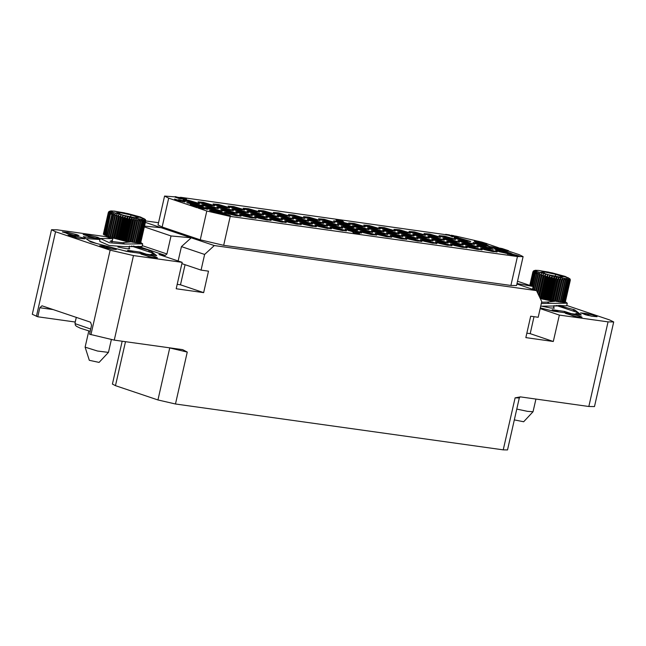 <?xml version="1.0" encoding="UTF-8"?>
<svg xmlns="http://www.w3.org/2000/svg" width="646" height="646" viewBox="0 0 646 646"><rect width="100%" height="100%" fill="white"/><g stroke="black" fill="none" stroke-linecap="round" stroke-linejoin="round"><path stroke-width="0.97" d="M503.266 449.834L515.072 397.855L519.327 397.928L507.522 449.899L503.266 449.834L175.462 404.016L157.915 399.955L115.464 385.638L112.412 384.087M112.194 238.778L105.887 236.654L57.187 229.847L51.51 229.758L55.596 231.777L110.103 250.147L133.488 255.574L114.277 340.135L182.648 349.688L187.267 352.038L175.462 404.016M158.545 222.733L145.705 220.932M75.283 322.047L37.751 316.798L32.3 314.319L51.51 229.758M37.751 316.798L39.81 307.722L42.006 305.8L90.513 322.152L91.587 325.18L89.528 334.257L114.277 340.135M144.349 226.932L170.996 235.911L166.894 253.967L165.271 255.436L159.029 254.564L182.188 262.381L133.488 255.574M100.114 238.963L83.342 236.686L90.569 241.935L126.971 251.431L156.72 255.695L150.058 250.462L149.759 251.77M133.302 246.045L150.058 250.462M97.667 237.332L88.599 235.063L83.14 234.579L94.251 237.857L99.71 238.342L97.667 237.332M82.656 237.817L73.579 235.54L68.121 235.055L79.24 238.342L84.699 238.826L82.656 237.817M114.261 248.476L105.193 246.199L99.734 245.714L110.846 249.001L116.304 249.485L114.261 248.476M155.444 256.809L146.367 254.54L140.909 254.056L152.028 257.334L157.487 257.819L155.444 256.809M76.906 234.643L67.83 232.374L62.379 231.89L73.491 235.168L78.949 235.653L76.906 234.643M182.188 262.381L176.188 288.778L203.668 292.622L208.537 271.167L201.043 270.117L204.604 254.443L214.351 245.593L191.184 237.785L170.996 235.911M515.072 397.855L520.442 396.902L588.813 406.463L608.031 321.894L559.323 315.087L553.323 341.492L525.852 337.648L530.729 316.201L538.223 317.243L541.784 301.569L536.535 290.619L214.351 245.593M178.175 261.024L181.445 246.635L191.184 237.785L161.209 227.675L144.534 226.132M177.198 284.345L180.5 284.805L185.063 264.731M145.39 222.345L161.209 227.675M536.535 290.619L516.897 283.998M204.62 208.496L204.532 208.916L197.975 207.996L206.833 210.984L230.218 216.402L517.438 256.551L523.115 256.64L516.55 285.516L510.881 285.427L223.661 245.278L200.268 239.86L162.122 226.996L158.036 224.978L164.593 196.101L168.679 198.12L196.957 207.657L197.054 207.245L204.62 208.496L198.508 207.447L198.354 206.421L192.355 204.903L190.231 204.725L190.941 205.145L196.634 206.017L197.054 207.245M517.519 281.26L533.144 286.525L517.01 283.497M566.752 305.51L609.614 319.964L613.7 321.983L608.031 321.894M559.323 315.087L540.177 308.635M540.347 307.876L553.186 311.114L581.303 315.038L574.649 309.805L574.351 311.114M557.894 305.388L574.649 309.805M559.371 305.413L565.412 305.889M595.047 315.668L585.979 313.399L580.52 312.914L591.631 316.193L597.09 316.677L595.047 315.668M580.027 316.152L570.959 313.883L565.5 313.399L576.612 316.677L582.07 317.162L580.027 316.152M613.7 321.983L594.49 406.552L588.813 406.463M553.323 341.492L530.164 333.683L534.032 316.661M526.861 333.215L530.164 333.683M532.522 289.271L533.144 286.525M559.694 305.421L560.187 305.566M561.043 305.728L560.147 305.437M588.538 315.547L588.958 315.353M588.231 315.474L588.619 315.183M587.505 315.305L588.32 315.078M586.802 315.135L587.602 314.893M585.987 314.925L586.891 314.731M585.462 314.788L586.067 314.586M584.977 314.562L585.526 314.513M590.056 315.878L588.393 314.973L583.871 314.222M574.875 316.33L570.458 314.836L573.511 316.031M204.604 254.443L181.445 246.635M201.043 270.117L181.897 263.665M203.668 292.622L180.5 284.805M498.534 247.709L486.995 243.817M481.545 241.984L455.47 236.048M523.115 256.64L519.029 254.621L508.604 251.1M508.362 250.632L502.071 248.508L496.483 247.571L500.941 249.073L505.584 249.76L506.924 250.551L502.459 249.687L504.566 250.26L508.362 250.632M190.231 204.725L190.853 205.557L191.854 205.275M191.805 205.485L196.537 206.437L196.957 207.657M175.066 196.86L164.593 196.101M451.255 235.459L450.553 235.362M445.57 234.668L180.476 197.296L185.927 199.138L183.868 198.096M179.749 197.514L178.829 197.385M496.483 247.571L496.604 248.129M496.734 248.201L497.46 248.516M500.941 249.073L500.844 249.485L502.427 249.832M504.688 250.155L506.254 250.454M502.459 249.687L502.37 250.099L505.931 250.995L508.321 251.334L508.66 250.834M225.527 214.133L226.035 213.979L223.992 212.97L214.916 210.701L209.457 210.216L211.5 211.226L224.348 214.076M226.552 213.333L235.62 215.602L241.079 216.087L229.968 212.8L224.509 212.316L226.552 213.333M241.596 215.433L250.672 217.702L256.131 218.186L245.012 214.908L239.553 214.424L241.596 215.433M256.648 217.532L265.716 219.81L271.175 220.294L260.063 217.008L254.605 216.523L256.648 217.532M271.756 219.648L280.832 221.917L286.283 222.402L275.172 219.123L269.713 218.639L271.756 219.648M286.808 221.748L295.876 224.025L301.335 224.509L290.224 221.223L284.765 220.738L286.808 221.748M301.852 223.855L310.928 226.124L316.379 226.609L305.267 223.33L299.809 222.846L301.852 223.855M316.96 225.963L326.036 228.24L331.495 228.724L320.376 225.438L314.917 224.953L316.96 225.963M332.012 228.07L341.08 230.339L346.539 230.824L335.427 227.545L329.969 227.061L332.012 228.07M358.772 232.883L361.59 232.931L359.547 231.922L350.471 229.645L345.012 229.16L351.666 231.47M511.156 254.128L512.254 253.983L510.211 252.974L501.143 250.705L495.684 250.22L497.727 251.229L507.57 253.644M482.675 249.13L491.751 251.399L497.21 251.883L486.091 248.605L480.632 248.121L482.675 249.13M467.631 247.022L476.7 249.299L482.158 249.784L471.047 246.497L465.588 246.013L467.631 247.022M452.58 244.923L461.656 247.192L467.115 247.676L455.995 244.398L450.537 243.913L452.58 244.923M437.471 242.807L446.539 245.084L451.998 245.569L440.887 242.282L435.428 241.798L437.471 242.807M422.419 240.708L431.496 242.977L436.954 243.461L425.835 240.183L420.385 239.698L422.419 240.708M407.376 238.6L416.444 240.877L421.903 241.362L410.791 238.075L405.333 237.591L407.376 238.6M392.267 236.493L401.336 238.762L406.794 239.246L395.683 235.968L390.224 235.483L392.267 236.493M377.216 234.385L386.292 236.662L391.751 237.147L380.631 233.86L375.173 233.376L377.216 234.385M362.172 232.285L371.24 234.555L376.699 235.039L365.588 231.761L360.129 231.276L362.172 232.285M207.657 208.448L216.733 210.725L222.192 211.21L211.072 207.923L205.614 207.439L207.657 208.448M222.765 210.564L231.841 212.833L237.3 213.317L226.181 210.039L220.73 209.554L222.765 210.564M237.817 212.663L246.885 214.94L252.344 215.425L241.233 212.138L235.774 211.654L237.817 212.663M252.869 214.771L261.937 217.04L267.396 217.524L256.284 214.246L250.826 213.761L252.869 214.771M267.912 216.87L276.989 219.147L282.439 219.632L271.328 216.345L265.869 215.861L267.912 216.87M283.021 218.986L292.097 221.255L297.556 221.74L286.436 218.461L280.978 217.977L283.021 218.986M298.072 221.085L307.141 223.363L312.599 223.847L301.488 220.561L296.03 220.076L298.072 221.085M313.116 223.193L322.192 225.462L327.651 225.947L316.532 222.668L311.073 222.184L313.116 223.193M328.233 225.301L337.301 227.578L342.76 228.062L331.648 224.776L326.19 224.291L328.233 225.301M354.969 230.113L357.803 230.162L355.768 229.152L346.692 226.883L341.233 226.399L347.863 228.7M478.896 246.36L487.964 248.629L493.423 249.114L482.312 245.835L476.853 245.351L478.896 246.36M463.788 244.253L472.856 246.522L478.315 247.006L467.203 243.728L461.745 243.243L463.788 244.253M448.736 242.145L457.812 244.414L463.271 244.899L452.152 241.62L446.693 241.136L448.736 242.145M433.692 240.046L442.76 242.315L448.219 242.799L437.108 239.521L431.649 239.036L433.692 240.046M418.64 237.938L427.717 240.215L433.175 240.692L422.056 237.413L416.597 236.929L418.64 237.938M403.532 235.83L412.6 238.099L418.059 238.584L406.948 235.305L401.489 234.821L403.532 235.83M388.48 233.723L397.556 236L403.015 236.476L391.896 233.198L386.437 232.713L388.48 233.723M373.436 231.623L382.505 233.892L387.963 234.377L376.852 231.098L371.393 230.614L373.436 231.623M358.328 229.508L367.396 231.785L372.855 232.261L361.744 228.983L356.285 228.498L358.328 229.508M199.961 206.211L203.361 206.34L201.318 205.331L192.242 203.054L186.791 202.569L197.603 205.799M203.878 205.686L212.946 207.955L218.405 208.44L207.293 205.162L201.835 204.677L203.878 205.686M218.921 207.786L227.998 210.063L233.456 210.548L222.337 207.261L216.886 206.777L218.921 207.786M233.973 209.893L243.041 212.163L248.5 212.647L237.389 209.369L231.93 208.884L233.973 209.893M249.081 212.001L258.158 214.278L263.616 214.763L252.497 211.476L247.038 210.992L249.081 212.001M264.133 214.109L273.201 216.378L278.66 216.862L267.549 213.584L262.09 213.099L264.133 214.109M279.177 216.208L288.253 218.485L293.712 218.962L282.593 215.683L277.134 215.199L279.177 216.208M294.293 218.324L303.362 220.593L308.82 221.077L297.709 217.799L292.25 217.314L294.293 218.324M309.337 220.423L318.413 222.7L323.864 223.177L312.753 219.898L307.294 219.414L309.337 220.423M324.389 222.531L333.457 224.8L338.916 225.284L327.805 222.006L322.346 221.521L324.389 222.531M489.402 246.449L487.536 245.335L478.468 243.058L473.009 242.573L475.052 243.59L493.705 247.345L500.133 249.445L494.61 248.589L497.258 249.283L501.078 249.897L500.755 249.445L493.035 247.047L489.216 246.433L488.974 247.063L490.467 247.434L490.556 247.022M460 241.483L469.077 243.752L474.535 244.236L463.416 240.958L457.966 240.474L460 241.483M444.957 239.383L454.025 241.652L459.484 242.137L448.372 238.85L442.914 238.374L444.957 239.383M429.905 237.276L438.981 239.545L444.44 240.029L433.321 236.751L427.87 236.266L429.905 237.276M414.797 235.168L423.873 237.437L429.332 237.922L418.212 234.635L412.754 234.159L414.797 235.168M399.753 233.061L408.821 235.33L414.28 235.814L403.169 232.536L397.71 232.051L399.753 233.061M384.701 230.961L393.777 233.23L399.236 233.715L388.117 230.436L382.658 229.952L384.701 230.961M369.593 228.845L378.661 231.115L384.12 231.599L373.008 228.321L367.55 227.836L369.593 228.845M354.541 226.746L363.617 229.015L369.076 229.5L357.957 226.221L352.498 225.737L354.541 226.746M351.166 227.344L354.024 227.392L351.981 226.383L342.913 224.114L337.454 223.629L344.052 225.93M184.982 200.809L194.058 203.078L199.517 203.563L188.398 200.284L182.947 199.8L184.982 200.809M200.099 202.917L209.167 205.194L214.625 205.678L203.514 202.392L198.056 201.907L200.099 202.917M215.142 205.024L224.219 207.293L229.677 207.778L218.558 204.499L213.099 204.015L215.142 205.024M230.194 207.124L239.262 209.393L244.721 209.877L233.61 206.599L228.151 206.114L230.194 207.124M245.238 209.231L254.314 211.5L259.773 211.985L248.653 208.706L243.195 208.222L245.238 209.231M260.346 211.339L269.422 213.608L274.881 214.092L263.762 210.814L258.311 210.33L260.346 211.339M275.398 213.446L284.474 215.716L289.925 216.2L278.814 212.922L273.355 212.437L275.398 213.446M290.45 215.546L299.518 217.815L304.977 218.3L293.865 215.021L288.407 214.537L290.45 215.546M305.558 217.662L314.626 219.931L320.085 220.415L308.974 217.137L303.515 216.652L305.558 217.662M320.602 219.761L329.678 222.03L335.137 222.515L324.017 219.236L318.559 218.752L320.602 219.761M456.221 238.721L465.298 240.99L470.756 241.475L459.637 238.188L454.178 237.704L456.221 238.721M441.113 236.606L450.181 238.875L455.64 239.359L444.529 236.081L439.07 235.596L441.113 236.606M426.061 234.506L435.138 236.775L440.596 237.26L429.477 233.973L424.026 233.489L426.061 234.506M411.017 232.399L420.086 234.668L425.544 235.152L414.433 231.874L408.975 231.389L411.017 232.399M395.966 230.299L405.042 232.568L410.501 233.053L399.381 229.766L393.923 229.29L395.966 230.299M380.857 228.183L389.934 230.452L395.392 230.937L384.273 227.658L378.814 227.174L380.857 228.183M365.814 226.084L374.882 228.353L380.341 228.837L369.229 225.551L363.771 225.074L365.814 226.084M350.762 223.976L359.838 226.245L365.289 226.73L354.178 223.451L348.719 222.967L350.762 223.976M347.362 224.582L350.18 224.622L348.137 223.613L339.069 221.336L333.611 220.859L340.264 223.169M175.114 196.642L175.171 197.167L178.764 198.379L181.97 198.984L182.091 198.419L175.284 196.594L182.237 198.532M445.635 234.361L445.546 234.773L449.245 235.402L452.66 236.84L449.382 234.886L445.635 234.361L449.341 234.991L452.757 236.428M453.557 236.081L453.831 236.662L456.496 237.357L458.337 237.542L458.022 236.888L451.481 235.201L458.426 237.13M451.304 235.241L451.231 235.693M451.724 235.927L453.484 236.396M174.622 199.065L175.857 200.413L180.597 201.399L180.694 200.987L174.622 199.065L175.946 200.002L180.694 200.987M180.678 201.043L184.853 201.972L185.087 201.439L178.99 199.671L181.502 200.849L185.119 201.512M178.312 199.671L178.296 200.179M474.325 240.95L474.237 241.362L477.249 242.379L478.444 242.032L482.392 242.969L474.325 240.95L478.444 242.032M478.387 242.323L478.29 242.735L480.608 243.308L482.271 243.542L482.538 243.082M483.289 243.025L483.2 243.437L485.929 244.075L486.923 244.123L486.866 243.599L481.625 241.992L479.889 241.822L480.882 242.258L487.019 243.712M482.53 243.13L483.232 243.284M199.541 206.728L207.075 209.272L208.262 209.005L198.726 205.791L197.967 205.969L199.59 206.518L208.262 209.005M197.636 205.638L197.628 206.139M198.597 206.623L199.59 206.518M494.61 248.589L494.513 249.001L499.14 250.091L500.981 250.309L501.457 249.784M490.516 247.232L494.368 247.951M494.295 247.943L495.014 248.629L498.817 249.421M225.446 214.666L229.75 216.119L230.469 215.796L225.018 213.963L230.469 215.796M224.396 213.874L224.493 214.472L225.511 214.375M508.459 254.136L511.156 254.677L511.979 255.566L515.726 256.091L515.823 255.679L507.78 253.507L511.252 254.266L512.076 255.154L515.823 255.679M507.595 253.523L507.909 254.177L508.523 253.838M512.359 254.718L513.82 255.283M515.774 255.889L518.94 256.519L519.174 255.986L512.569 254.169L519.206 256.058M335.912 219.559L337.172 220.956L337.269 220.544L343.632 221.861L341.564 220.351L335.912 219.559L337.269 220.544M343.632 221.861L343.543 222.272L337.172 220.956M340.345 222.789L340.975 223.726L341.064 223.314L347.427 224.622L341.064 223.314M347.427 224.622L347.33 225.034L340.975 223.726M344.14 225.551L344.778 226.496L344.867 226.084L351.23 227.392L344.867 226.084M351.23 227.392L351.141 227.804L344.778 226.496M347.944 228.329L348.582 229.265L348.67 228.854L355.042 230.17L348.67 228.854M355.042 230.17L354.945 230.582L348.582 229.265M351.755 231.098L353.733 233.02L359.378 233.812L359.475 233.4L358.118 232.415L351.755 231.098L353.822 232.608L359.475 233.4M182.204 198.677L185.838 199.549L186.613 199.138M190.853 205.557L190.941 205.145M190.223 205.307L190.312 204.895M197.975 207.996L198.064 207.584M196.982 206.655L197.078 206.244M196.537 206.437L196.634 206.017M196.134 206.3L196.222 205.88M195.157 206.042L195.254 205.63M194.204 205.824L194.301 205.412M193.089 205.63L193.186 205.218M192.363 205.533L192.46 205.121M503.186 248.985L503.783 249.388L501.562 249.081L497.808 247.919L501.999 248.621L503.105 249.34M503.145 250.333L503.242 249.913M505.495 250.18L505.584 249.76M505.083 250.042L505.18 249.631M504.873 250.172L504.97 249.76M502.313 249.808L502.41 249.396M497.355 248.476L497.452 248.064M496.685 248.177L496.782 247.773M504.469 250.672L504.566 250.26M505.931 250.995L506.028 250.583M506.989 251.189L507.086 250.777M507.675 251.286L507.764 250.866M508.321 251.334L508.418 250.923M498.841 248.363L502.758 249.291M499.318 248.435L499.415 248.024M500.036 248.573L500.133 248.161M500.957 248.783L501.046 248.371M501.902 249.033L501.999 248.621M502.685 249.259L502.774 248.847M181.97 198.984L182.067 198.572M181.566 198.952L181.663 198.54M181.05 198.879L181.138 198.467M180.412 198.766L180.509 198.354M179.54 198.58L179.636 198.169M178.764 198.379L178.861 197.967M177.981 198.152L178.07 197.741M177.061 197.862L177.157 197.45M176.253 197.595L176.342 197.175M175.542 197.329L175.639 196.917M175.171 197.167L175.268 196.755M180.282 197.886L177.86 197.506L180.21 198.209M452.038 236.751L452.127 236.339M449.245 235.402L449.341 234.991M446.128 234.966L446.216 234.555M453.298 236.355L453.395 235.943M452.636 236.202L452.733 235.782M451.966 236.016L452.063 235.604M451.619 235.879L451.715 235.483M458.167 237.591L458.256 237.179M457.756 237.558L457.853 237.139M457.134 237.47L457.231 237.058M456.496 237.357L456.593 236.945M455.632 237.163L455.721 236.751M454.97 237.001L455.067 236.589M454.178 236.783L454.275 236.371M453.831 236.662L453.928 236.25M456.754 236.872L454.3 236.21L456.754 236.872M452.878 235.483L455.099 236.073L452.822 235.725M175.155 200.179L175.252 199.767M179.976 201.31L180.072 200.898M178.353 200.761L178.449 200.349M175.857 200.413L175.946 200.002M175.978 199.872L175.55 199.372L177.747 200.115L175.978 199.872M183.609 201.794L183.698 201.382M184.344 201.923L184.441 201.512M182.737 201.609L182.834 201.197M182.075 201.447L182.172 201.035M181.405 201.261L181.502 200.849M180.953 201.124L181.05 200.712M178.248 200.155L178.344 199.743M184.853 201.972L184.95 201.56M179.959 200.268L184.344 201.31L179.959 200.268M180.864 200.567L182.479 201.027M180.662 200.502L180.751 200.099M181.768 200.809L181.865 200.397M182.568 201.051L182.665 200.648M477.249 242.379L477.346 241.967M477.975 242.484L478.072 242.072M482.271 243.542L482.368 243.13M481.868 243.51L481.964 243.098M481.246 243.421L481.343 243.009M480.608 243.308L480.705 242.896M479.744 243.114L479.833 242.702M478.969 242.92L479.057 242.508M478.048 242.42L478.137 242.008M483.652 243.574L483.741 243.162M483.216 243.284L483.313 242.872M486.753 244.164L486.842 243.752M486.349 244.131L486.438 243.72M485.929 244.075L486.026 243.663M485.291 243.962L485.388 243.55M484.427 243.776L484.516 243.356M483.886 242.654L480.664 242.024L483.838 242.856M207.075 209.272L207.172 208.86M501.256 250.268L501.353 249.857M500.981 250.309L501.078 249.897M500.505 250.277L500.593 249.865M499.14 250.091L499.229 249.679M498.252 249.921L498.341 249.509M497.162 249.695L497.258 249.283M496.241 249.485L496.338 249.073M495.296 249.235L495.385 248.815M497.84 249.146L497.937 248.734M496.927 248.936L497.016 248.524M495.7 248.726L495.789 248.314M495.014 248.629L495.111 248.217M493.609 247.757L493.705 247.345M492.696 247.547L492.785 247.135M491.638 247.361L491.735 246.95M490.952 247.265L491.049 246.853M489.611 247.313L489.708 246.901M488.974 247.063L489.062 246.651M229.75 216.119L229.847 215.707M224.493 214.472L224.582 214.06M508.773 254.161L508.87 253.749M509.193 254.217L509.282 253.805M507.909 254.177L507.998 253.765M507.546 254.031L507.643 253.62M511.979 255.566L512.076 255.154M511.398 255.372L511.495 254.96M511.414 254.807L511.511 254.387M511.156 254.677L511.252 254.266M510.929 254.597L511.018 254.185M510.372 254.451L510.461 254.04M509.823 254.33L509.92 253.918M513.312 255.113L513.409 254.702M512.835 254.936L512.932 254.524M512.593 254.831L512.682 254.419M518.94 256.519L519.037 256.107M518.431 256.47L518.528 256.058M517.688 256.341L517.785 255.929M516.824 256.155L516.913 255.743M516.162 255.994L516.259 255.582M514.038 254.815L518.431 255.864L514.038 254.815M514.943 255.113L516.558 255.574M514.741 255.049L514.838 254.653M515.855 255.356L515.944 254.944M516.655 255.598L516.743 255.194M353.733 233.02L353.822 232.608M186.347 199.598L186.436 199.186M185.838 199.549L185.927 199.138M185.095 199.42L185.192 199.008M184.223 199.234L184.32 198.823M183.569 199.073L183.658 198.661M182.891 198.887L182.988 198.475M182.438 198.758L182.535 198.338M181.445 197.894L185.83 198.944L181.445 197.894M182.35 198.193L183.965 198.653M182.148 198.128L182.237 197.724M183.254 198.435L183.351 198.023M184.062 198.677L184.15 198.274M88.373 236.525L88.47 236.073L89.035 236.694M95.6 238.099L88.47 236.073M94.316 237.865L95.616 238.051M90.101 236.961L91.627 237.316M75.485 237.34L74.807 236.743L70.293 236.113M73.087 236.937L71.641 236.452L75.566 236.993M80.233 238.519L74.193 237.227M78.465 238.188L79.078 238.261M77.73 238.043L78.489 238.091M77.027 237.89L77.762 237.898M76.341 237.736L77.06 237.744M75.542 237.55L76.365 237.615M111.847 249.178L106.485 247.531L103.562 247.281M107.365 248.04L108.076 247.959M106.622 247.935L107.406 247.862M105.887 247.903L106.679 247.676M105.338 247.765L105.968 247.515M104.555 247.507L105.411 247.41M104.967 247.668L104.345 247.289M108.052 248.161L105.936 247.919M106.913 248.153L110.991 249.025M150.292 256.987L145.875 255.493L148.919 256.688M74.04 235.273L67.394 233.343L66.312 233.19L68.226 233.997M69.421 234.296L72.489 234.974M146.65 254.29L140.085 252.077L139.802 253.337M154.442 255.38L152.238 252.941L131.396 246.078M150.034 254.766L153.255 253.676M140.085 252.077L127.601 250.333L134.166 252.546M124.646 250.826L130.783 252.069M88.542 240.474L96.537 243.558M99.993 239.48L87.525 238.657L87.065 239.4M129.055 248.25L129.733 248.775L125.97 248.645L117.855 246.982M106.832 235.863L105.581 235.499L110.466 213.996L105.936 235.645M110.821 214.141L112.267 212.954L106.808 235.976L108.302 236.379M104.636 234.958L103.917 234.7L108.803 213.196L110.337 212.13L109.497 213.568L104.612 235.071L105.605 235.386M108.786 236.646L108.278 236.484L113.163 214.981L113.672 215.142L108.786 236.646L123.006 240.393L136.048 242.718L141.143 219.624L141.95 221.32L137.065 242.823L136.072 242.613M141.95 221.32L142.378 221.36L137.493 242.864L137.065 242.823M142.378 221.36L142.459 219.737L143.59 221.433L138.704 242.936L137.517 242.759M143.59 221.433L143.525 219.785L144.534 221.441L139.649 242.944L138.728 242.823M144.534 221.441L144.341 219.761L145.205 221.368L140.319 242.872L139.673 242.823M145.205 221.368L144.89 219.672L145.584 221.231L140.352 242.743M145.584 221.231L145.156 219.519L145.681 221.094L140.731 242.589M103.538 234.24L108.278 212.623L109.465 211.282L108.593 211.945M103.941 234.571L103.505 234.377L108.391 212.873L109.473 211.5L108.286 212.695L103.4 234.199M103.602 234.474L108.488 212.97L109.772 211.783L108.803 213.196M145.713 220.585L145.415 219.632M145.495 221.279L140.61 242.783M145.027 221.4L140.142 242.904M144.268 221.449L139.383 242.953M143.234 221.416L138.349 242.928M113.672 215.142L115.141 213.939L114.859 215.522L115.424 215.691L116.886 214.472L116.732 216.079L117.362 216.257L118.783 215.013L118.775 216.652L119.445 216.83L120.818 215.57L120.947 217.234L121.65 217.411L122.958 216.111L123.216 217.799L123.935 217.977L125.171 216.652L125.542 218.356L126.277 218.526L127.407 217.169L127.892 218.889L128.619 219.051L129.644 217.662L130.226 219.39L130.944 219.535L131.849 218.114L132.503 219.85L133.205 219.979L133.98 218.526L134.699 220.262L135.361 220.375L136.007 218.881L136.774 220.617L137.396 220.722L137.897 219.188L139.261 220.997L139.617 219.438L140.432 221.158L135.547 242.662M139.617 219.438L134.4 242.395M139.261 220.997L134.376 242.5M138.696 220.916L133.811 242.42M137.897 219.188L132.68 242.153M137.396 220.722L132.511 242.226M136.774 220.617L131.889 242.121M136.007 218.881L130.791 241.846M135.361 220.375L130.492 241.911M134.699 220.262L129.814 241.765M133.98 218.526L128.764 241.483M133.205 219.979L128.32 241.483M132.503 219.85L127.617 241.354M131.849 218.114L126.632 241.071M130.944 219.535L126.059 241.039M130.226 219.39L125.34 240.893M129.644 217.662L124.428 240.619M128.619 219.051L123.733 240.554M127.892 218.889L123.006 240.393M127.407 217.169L122.191 240.134M126.277 218.526L121.391 240.029M125.542 218.356L120.657 239.86M125.171 216.652L119.954 239.609M123.935 217.977L119.05 239.48M123.216 217.799L118.331 239.303M122.958 216.111L117.742 239.077M121.65 217.411L116.764 238.915M120.947 217.234L116.062 238.737M120.818 215.57L115.602 238.527M119.445 216.83L114.56 238.342M118.775 216.652L113.89 238.156M118.783 215.013L113.567 237.978M117.362 216.257L112.469 237.76M116.732 216.079L111.847 237.583M116.886 214.472L111.661 237.429M115.424 215.691L110.539 237.195M114.859 215.522L109.973 237.025M115.141 213.939L109.925 236.904M111.693 214.472L113.599 213.43L113.163 214.981M112.129 214.625L107.244 236.129M109.497 213.568L111.177 212.518L110.466 213.996M116.248 212.865L123.701 215.376L134.812 217.662L138.478 217.444L131.033 214.932L119.914 212.639L116.248 212.865M119.914 212.639L119.607 213.996M131.033 214.932L130.605 216.798M109.772 213.697L104.886 235.201M108.988 213.301L104.103 234.813M85.143 347.112L89.318 360.29L99.088 362.43L108.423 352.401L97.489 350.996L85.143 347.112L88.809 330.897M108.423 352.401L111.33 339.675M140.804 242.541L142.685 243.865L142.088 246.481L124.888 246.675L109.15 245.456L100.033 241.523L99.637 241.079L100.227 238.463L109.4 242.775L124.565 244.067L122.708 242.718L109.99 241.305L112.42 240.401M112.8 238.729L100.227 238.463M142.685 243.865L124.565 244.067M130.912 241.879L122.708 242.718M571.242 313.633L564.677 311.42L564.394 312.68M579.026 314.723L576.83 312.284L555.98 305.421M574.625 314.109L577.847 313.019M564.677 311.42L552.185 309.676L558.75 311.889M549.229 310.177L555.366 311.412M553.638 307.593L554.316 308.118L550.562 307.989L542.446 306.325M530.083 285.492L533.079 272.313L534.355 271.126L533.572 272.652L534.928 271.473L534.355 273.04L535.768 271.861L532.498 286.307M535.413 273.484L536.858 272.297L532.756 289.343M536.285 273.815L538.191 272.774L537.755 274.324L539.733 273.282L539.442 274.865L540.016 275.035L541.469 273.815L541.324 275.422L541.946 275.6L543.375 274.356L543.367 275.995L544.029 276.181L545.41 274.913L545.539 276.577L546.241 276.754L547.55 275.462L547.8 277.142L548.527 277.32L549.754 275.995L550.126 277.699L550.86 277.869L551.999 276.512L552.475 278.232L553.21 278.394L554.236 277.005L554.809 278.733L555.536 278.878L556.44 277.457L557.094 279.193L557.789 279.322L558.572 277.869L559.291 279.605L559.953 279.726L560.599 278.224L561.366 279.96L561.98 280.065L562.488 278.531L563.28 280.259L563.845 280.34L564.208 278.781L565.516 280.558L560.631 302.062L539.991 297.838M565.516 280.558L565.735 278.967L566.97 280.703L562.085 302.207L560.655 301.957M566.97 280.703L567.043 279.08L568.181 280.776L563.288 302.288L562.109 302.102M568.181 280.776L568.117 279.129L569.126 280.784L564.241 302.288L563.32 302.166M569.126 280.784L568.932 279.104L569.796 280.711L564.911 302.215L564.265 302.166M569.796 280.711L569.473 279.015L570.176 280.574L564.935 302.086M570.176 280.574L569.748 278.862L570.265 280.437L565.323 301.932M533.386 272.539L530.423 285.605M529.833 285.411L532.869 272.039L534.064 270.844L532.982 272.216L529.97 285.459M533.176 271.288L534.048 270.626L532.869 271.966L529.817 285.403M570.305 279.928L570.006 278.975M570.087 280.622L565.202 302.126M569.611 280.744L564.725 302.247M568.86 280.792L563.974 302.296M567.826 280.76L562.941 302.271M566.542 280.663L561.657 302.175M565.016 280.501L560.13 302.005M564.208 278.781L558.992 301.747M563.845 280.34L558.96 301.852M563.28 280.259L558.394 301.771M562.488 278.531L557.272 301.496M561.98 280.065L557.094 301.569M561.366 279.96L556.481 301.464M560.599 278.224L555.382 301.189M559.953 279.726L555.092 301.222M559.291 279.605L554.405 301.109M558.572 277.869L553.356 300.826M557.789 279.322L552.903 300.826M557.094 279.193L552.209 300.697M556.44 277.457L551.224 300.414M555.536 278.878L550.65 300.382M554.809 278.733L549.924 300.237M554.236 277.005L549.019 299.962M553.21 278.394L548.325 299.897M552.475 278.232L547.59 299.736M551.999 276.512L546.782 299.478M550.86 277.869L545.975 299.373M550.126 277.699L545.24 299.203M549.754 275.995L544.538 298.961M548.527 277.32L543.641 298.823M547.8 277.142L542.915 298.646M547.55 275.462L542.333 298.42M546.241 276.754L541.348 298.258M545.539 276.577L540.654 298.081M545.41 274.913L540.193 297.871M544.029 276.181L539.394 296.587M543.367 275.995L538.917 295.585M543.375 274.356L538.667 295.069M541.946 275.6L537.892 293.454M541.324 275.422L537.44 292.509M541.469 273.815L537.294 292.202M540.016 275.035L536.479 290.603M539.442 274.865L535.914 290.409M539.733 273.282L535.849 290.393M538.263 274.485L534.735 290.014M537.755 274.324L534.226 289.844M536.721 273.969L533.192 289.497M540.839 272.208L548.293 274.72L559.404 277.005L563.07 276.787L555.617 274.275L544.505 271.982L540.839 272.208M544.505 271.982L544.198 273.339M555.617 274.275L555.197 276.141M535.049 273.339L532.134 286.186M534.355 273.04L531.424 285.944M534.081 272.911L531.141 285.855M533.572 272.652L530.616 285.677M516.8 409.055L527.435 411.381L533.007 411.744L535.905 399.066M514.345 419.86L523.672 421.773L533.007 411.744M565.395 301.884L567.269 303.216L566.679 305.824L540.734 306.188M567.269 303.216L549.157 303.41L547.291 302.062L541.623 302.255M541.324 303.572L549.157 303.41M555.503 301.222L547.291 302.062M157.915 399.955L169.728 347.976L187.267 352.038M169.276 347.823L169.745 347.887M115.464 385.638L125.445 341.694M36.386 316.338L55.596 231.777M138.05 246.263L165.271 255.436M110.103 250.147L90.884 334.717M142.273 245.666L166.894 253.967M573.559 309.442L573.277 310.678M206.833 210.984L200.268 239.86M162.122 226.996L168.679 198.12M223.661 245.278L230.218 216.402M510.881 285.427L517.438 256.551M225.68 214.117L209.716 210.491M212.978 211.686L222.224 213.786M240.732 216.224L224.76 212.599M228.03 213.794L237.268 215.893M255.776 218.324L239.811 214.698M243.074 215.893L252.32 217.993M270.827 220.431L254.855 216.798M258.125 218.001L267.363 220.1M285.936 222.539L269.971 218.913M273.234 220.108L282.48 222.208M300.988 224.647L285.015 221.013M288.277 222.216L297.523 224.315M316.031 226.746L300.067 223.12M303.329 224.315L312.575 226.415M331.148 228.862L315.175 225.228M318.438 226.431L327.683 228.531M346.191 230.961L330.227 227.335M333.489 228.531L342.735 230.63M361.243 233.069L345.271 229.435M348.533 230.638L351.723 231.22M337.131 222.329L340.321 222.918M349.833 224.76L333.869 221.134M340.975 225.099L344.108 225.68M353.677 227.529L337.713 223.904M344.754 227.868L347.919 228.45M357.456 230.299L341.492 226.673M511.907 254.12L495.934 250.495M499.205 251.69L507.586 253.547M496.855 252.021L480.89 248.395M484.153 249.59L493.399 251.69M481.811 249.921L465.839 246.287M469.109 247.491L478.347 249.59M466.759 247.814L450.795 244.188M454.057 245.383L463.303 247.483M451.651 245.706L435.687 242.072M438.949 243.276L448.195 245.375M436.607 243.599L420.635 239.973M423.897 241.168L433.143 243.267M421.555 241.499L405.591 237.865M408.853 239.068L418.099 241.168M406.447 239.383L390.475 235.758M393.737 236.953L402.983 239.052M391.395 237.284L375.431 233.65M378.693 234.853L387.939 236.953M376.352 235.176L360.379 231.551M363.641 232.746L372.887 234.845M221.836 211.347L205.872 207.713M209.134 208.916L218.38 211.016M236.953 213.455L220.98 209.829M224.243 211.024L233.489 213.123M251.997 215.562L236.032 211.928M239.295 213.132L248.54 215.231M267.048 217.662L251.076 214.036M254.338 215.231L263.584 217.331M282.092 219.769L266.128 216.135M269.39 217.339L278.636 219.438M297.2 221.877L281.236 218.251M284.498 219.446L293.744 221.546M312.252 223.984L296.288 220.351M299.55 221.554L308.796 223.653M327.304 226.084L311.332 222.458M314.594 223.653L323.84 225.753M342.412 228.2L326.44 224.566M329.702 225.769L338.948 227.868M493.076 249.251L477.111 245.625M480.374 246.82L489.62 248.928M477.967 247.143L461.995 243.518M465.265 244.713L474.503 246.812M462.916 245.036L446.951 241.41M450.214 242.605L459.459 244.713M447.872 242.936L431.899 239.311M435.162 240.506L444.408 242.605M432.82 240.837L416.856 237.203M420.118 238.406L429.364 240.506M417.712 238.721L401.747 235.096M405.01 236.291L414.256 238.39M402.668 236.622L386.696 232.988M389.958 234.191L399.204 236.291M387.616 234.514L371.652 230.888M374.914 232.084L384.16 234.183M372.508 232.407L356.535 228.773M359.798 229.976L369.044 232.075M203.014 206.478L187.041 202.844M190.304 204.047L197.91 205.678M218.057 208.577L202.093 204.952M205.355 206.147L214.601 208.246M233.109 210.685L217.137 207.051M220.399 208.254L229.645 210.354M248.153 212.784L232.189 209.159M235.451 210.354L244.697 212.453M263.261 214.9L247.297 211.266M250.559 212.469L259.805 214.569M278.313 216.999L262.341 213.374M265.611 214.569L274.849 216.668M293.357 219.099L277.392 215.473M280.655 216.668L289.901 218.776M308.473 221.215L292.501 217.589M295.763 218.784L305.009 220.884M323.517 223.314L307.553 219.688M310.815 220.884L320.061 222.991M338.569 225.422L322.596 221.796M325.859 222.991L335.104 225.091M489.167 246.441L473.268 242.856M476.53 244.051L485.776 246.15M474.188 244.374L458.216 240.748M461.478 241.943L470.724 244.043M459.136 242.274L443.172 238.649M446.434 239.844L455.68 241.943M444.093 240.167L428.12 236.541M431.383 237.736L440.629 239.844M428.976 238.059L413.012 234.433M416.274 235.629L425.52 237.728M413.933 235.951L397.96 232.326M401.223 233.521L410.468 235.629M398.881 233.852L382.916 230.226M386.179 231.421L395.425 233.521M383.772 231.736L367.808 228.111M371.07 229.306L380.316 231.413M368.729 229.637L352.756 226.011M356.019 227.206L365.265 229.306M199.17 203.7L183.198 200.074M186.46 201.269L195.706 203.369M214.278 205.816L198.306 202.182M201.568 203.385L210.814 205.485M229.322 207.915L213.358 204.289M216.62 205.485L225.866 207.584M244.374 210.015L228.401 206.389M231.672 207.584L240.91 209.692M259.417 212.122L243.453 208.496M246.715 209.692L255.961 211.791M274.534 214.23L258.561 210.604M261.824 211.799L271.07 213.907M289.578 216.337L273.613 212.712M276.876 213.907L286.121 216.006M304.629 218.437L288.657 214.811M291.919 216.006L301.165 218.106M319.738 220.552L303.765 216.927M307.036 218.122L316.274 220.221M334.781 222.652L318.817 219.026M322.079 220.221L331.325 222.321M470.401 241.612L454.437 237.978M457.699 239.181L466.945 241.281M455.293 239.496L439.328 235.871M442.591 237.066L451.837 239.165M440.249 237.397L424.277 233.763M427.539 234.966L436.785 237.066M425.197 235.289L409.233 231.664M412.495 232.859L421.741 234.958M410.153 233.19L394.181 229.564M397.443 230.759L406.689 232.859M395.037 231.074L379.073 227.449M382.335 228.644L391.581 230.743M379.993 228.975L364.021 225.349M367.283 226.544L376.529 228.644M364.942 226.867L348.977 223.241M352.24 224.437L361.485 226.536M53.311 309.612L39.81 307.722M75.211 322.031L76.276 317.356M148.968 250.099L148.685 251.334M90.198 331.285L80.403 328.216L76.478 326.343L75.364 325.156L75.041 323.105L75.534 323.767L90.706 329.048M140.432 221.158L140.933 221.215M110.692 211.718L130.645 217.516L141.474 219.252L144.034 218.582L124.089 212.784L113.26 211.048L110.692 211.718M128.812 242.056L112.977 237.97L112.033 242.105M535.284 271.062L555.229 276.868L566.058 278.596L568.625 277.925L548.68 272.127L537.852 270.391L535.284 271.062M540.347 298.581L553.404 301.399M112.396 384.12L122.142 341.233M519.327 397.928L520.175 396.878M76.341 317.38L75.041 323.105M87.525 238.657L86.467 238.972M145.705 220.964L145.608 220.011M145.342 219.511L140.594 217.072L127.827 213.592L114.665 211.169L110.757 210.951L108.867 211.613M129.523 246.166L128.893 248.944M570.289 280.307L570.192 279.355M569.933 278.854L565.185 276.415L552.419 272.935L539.257 270.512L535.348 270.294L533.451 270.957M554.115 305.51L553.485 308.287"/></g></svg>
